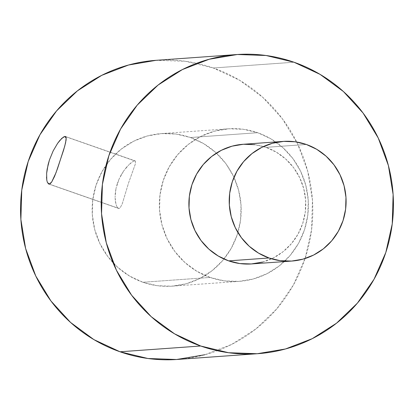 <?xml version="1.0" encoding="UTF-8"?>
<svg xmlns="http://www.w3.org/2000/svg" width="414" height="414" viewBox="0 0 414 414"><rect width="100%" height="100%" fill="white"/><g stroke="black" fill="none" stroke-linecap="round" stroke-linejoin="round"><path stroke-width="0.31" stroke-dasharray="2.07 1.55" d="M46.528 177.057L46.637 173.373M119.041 208.501L49.209 184.101L119.041 208.501L117.928 208.061L119.041 208.501L120.143 207.9L118.533 208.428L48.723 184.033M116.877 206.617L117.928 208.061L116.877 206.617L115.977 204.252L116.877 206.617M115.34 201.106L115.977 204.252L115.076 197.307L115.34 201.106M115.278 193.012L115.076 197.307L116.008 188.422L115.278 193.012M117.291 183.687L116.008 188.422L119.082 179.065L117.291 183.687M121.302 174.692L119.082 179.065L123.807 170.765L121.302 174.692M126.425 167.391L123.807 170.765L129.008 164.643L126.425 167.391M131.341 162.604L129.008 164.643L133.298 161.31L131.341 162.604M134.716 160.823L133.298 161.31L134.716 160.823L135.513 161.155L135.285 164.192L128.583 182.869L122.259 203.807L120.143 207.9L122.259 203.807L128.583 182.869L135.285 164.192L135.513 161.155L65.702 136.708L135.513 161.155M210.095 277.442A76.471 74.515 -94.1 0 1 159.949 195.201A76.471 74.515 -94.1 0 1 228.424 128.801A76.471 74.515 -94.1 0 1 257.679 132.708L190.466 137.52A76.471 74.515 85.9 0 0 161.212 133.613A76.471 74.515 85.9 0 0 92.736 200.014A76.471 74.515 85.9 0 0 142.877 282.255L210.095 277.442L142.877 282.255L129.556 276.05L117.664 267.304L107.65 256.349L99.909 243.608L94.734 229.573L92.322 214.783L92.762 199.802L96.048 185.208L102.046 171.567L110.528 159.395L121.167 149.164L133.556 141.267L147.218 136.004L161.626 133.587L176.229 134.095L190.466 137.52L203.786 143.725L215.678 152.471L225.692 163.427L233.434 176.167L238.609 190.202L241.026 204.992L240.581 219.974L237.294 234.567L231.297 248.209L222.815 260.38L212.175 270.611L199.786 278.508L186.124 283.771L171.717 286.188L157.113 285.681L142.877 282.255A76.471 74.515 85.9 0 0 172.131 286.162A76.471 74.515 85.9 0 0 240.606 219.762A76.471 74.515 85.9 0 0 190.466 137.52L257.679 132.708A76.471 74.515 -94.1 0 1 307.819 214.949A76.471 74.515 -94.1 0 1 239.349 281.349A76.471 74.515 -94.1 0 1 210.095 277.442L224.326 280.868L238.93 281.375L253.337 278.958L266.999 273.695L279.388 265.798L290.028 255.567L298.51 243.396L304.507 229.754L307.793 215.161L308.239 200.179L305.827 185.389L300.647 171.355L292.905 158.614L282.891 147.658L270.999 138.913L257.679 132.708L243.442 129.282L228.844 128.775L214.431 131.191L200.769 136.454L188.386 144.351L177.746 154.582L169.259 166.754L163.261 180.395L159.98 194.989L159.535 209.97L161.946 224.761L167.121 238.795L174.868 251.536L184.877 262.492L196.774 271.237L210.095 277.442M177.378 359.445A149.94 146.106 85.9 0 0 311.639 229.247A149.94 146.106 85.9 0 0 213.324 67.994L293.981 62.219L213.324 67.994A149.94 146.106 85.9 0 0 155.964 60.33M251.614 263.935A59.973 58.441 85.9 0 0 305.315 211.854A59.973 58.441 85.9 0 0 265.99 147.353L306.319 144.465L265.99 147.353A59.973 58.441 85.9 0 0 243.044 144.289M262.585 262.057L273.302 257.932L283.016 251.738L291.363 243.717L298.013 234.169L302.717 223.467L305.294 212.025L305.646 200.272L303.752 188.675L299.689 177.663L293.619 167.675L285.764 159.079L276.438 152.223L265.99 147.353L254.822 144.667M243.37 144.269L243.075 144.289M63.559 136.936L64.884 136.423M48.179 183.692L47.356 182.336L46.782 180.085M204.816 354.751L231.602 344.438L255.893 328.954L276.754 308.896L293.386 285.029L305.149 258.274L311.587 229.666L312.461 200.293L307.731 171.287L297.578 143.767L282.395 118.787L262.766 97.311L239.442 80.161L213.324 67.994L185.415 61.277L156.037 60.325M228.424 128.801L161.212 133.613M239.349 281.349L172.131 286.162M65.345 136.475L135.155 160.87"/><path stroke-width="0.62" d="M64.667 136.454L66.162 137.991L66.09 140.02L64.729 146.22L57.572 168.451L54.508 176.499L51.678 182.031L49.209 184.101L47.356 182.336L46.782 180.085L46.637 173.373L47.149 169.171L49.437 159.97L53.158 150.913L57.608 143.347L61.831 138.297L64.884 136.423L65.764 136.78L66.162 137.991L65.593 142.783L63.585 150.178L56.019 172.7L51.678 182.031L50.389 183.537L48.748 184.044M236.622 54.555A149.94 146.106 -94.1 0 1 293.981 62.219L320.1 74.385L343.423 91.535L363.052 113.012L378.236 137.991L388.384 165.512L393.119 194.518L392.244 223.891L385.807 252.504L374.044 279.253L357.411 303.12L336.546 323.179L312.259 338.662L285.474 348.976L257.218 353.727L228.585 352.723L200.676 346.006A149.94 146.106 -94.1 0 1 102.361 184.753A149.94 146.106 -94.1 0 1 236.622 54.555L155.964 60.33A149.94 146.106 85.9 0 0 21.704 190.528A149.94 146.106 85.9 0 0 120.019 351.781A149.94 146.106 85.9 0 0 177.378 359.445L258.036 353.67A149.94 146.106 -94.1 0 1 200.676 346.006L120.019 351.781L200.676 346.006L174.558 333.839L151.234 316.689L131.605 295.213L116.422 270.233L106.269 242.713L101.539 213.707L102.413 184.333L108.851 155.726L120.614 128.971L137.246 105.104L158.107 85.046L182.398 69.562L209.184 59.249L237.439 54.498L266.067 55.502L293.981 62.219A149.94 146.106 -94.1 0 1 392.296 223.472A149.94 146.106 -94.1 0 1 258.036 353.67M283.373 141.402A59.973 58.441 -94.1 0 1 306.319 144.465L316.767 149.335L326.092 156.192L333.948 164.788L340.018 174.775L344.081 185.788L345.969 197.385L345.623 209.137L343.046 220.579L338.341 231.281L331.692 240.829L323.344 248.85L313.626 255.045L302.913 259.169L291.611 261.068L280.159 260.67L268.996 257.984A59.973 58.441 -94.1 0 1 229.666 193.483A59.973 58.441 -94.1 0 1 283.373 141.402L243.044 144.289A59.973 58.441 85.9 0 0 189.343 196.371A59.973 58.441 85.9 0 0 228.668 260.872A59.973 58.441 85.9 0 0 251.614 263.935L291.937 261.048A59.973 58.441 -94.1 0 1 268.996 257.984L228.668 260.872L268.996 257.984L258.548 253.114L249.218 246.258L241.367 237.662L235.292 227.674L231.235 216.667L229.34 205.065L229.687 193.312L232.264 181.87L236.968 171.168L243.623 161.62L251.971 153.599L261.684 147.405L272.402 143.28L283.699 141.381L295.151 141.779L306.319 144.465A59.973 58.441 -94.1 0 1 345.643 208.966A59.973 58.441 -94.1 0 1 291.937 261.048M254.822 144.667L243.37 144.269L232.073 146.168L221.355 150.292L211.642 156.487L203.295 164.508L196.645 174.056L191.936 184.758L189.364 196.2L189.012 207.952L190.906 219.555L194.968 230.562L201.038 240.55L208.889 249.145L218.219 256.002L228.668 260.872L239.83 263.558L251.282 263.956L262.585 262.057M46.637 173.373L48.086 164.658L49.437 159.97L53.158 150.913L57.608 143.347L59.818 140.449L63.559 136.936M46.782 180.085L46.528 177.057M49.209 184.101L48.179 183.692M156.037 60.325L128.526 65.024L101.74 75.338L77.454 90.821L56.589 110.88L39.956 134.747L28.193 161.496L21.756 190.109L20.881 219.482L25.616 248.488L35.764 276.009L50.948 300.988L70.577 322.465L93.9 339.615L120.019 351.781L147.933 358.498L176.561 359.502L204.816 354.751M64.884 136.423L65.345 136.475"/></g></svg>
